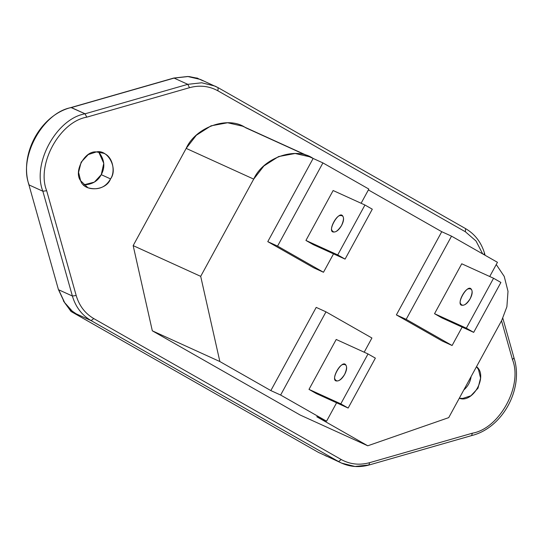<?xml version="1.0" encoding="UTF-8"?>
<svg xmlns="http://www.w3.org/2000/svg" width="543" height="543" viewBox="0 0 543 543"><rect width="100%" height="100%" fill="white"/><g stroke="black" fill="none" stroke-linecap="round" stroke-linejoin="round"><path stroke-width="0.81" d="M484.322 253.228L484.587 253.486L483.711 254.484L484.587 253.486C481.322 242.429 475.003 234.148 465.636 228.651L218.171 87.701L200.394 79.441L187.919 76.549L174.093 78.097L187.797 84.328L201.724 82.787L215.082 86.12L218.123 87.674L215.082 86.12L201.724 82.787L187.797 84.328L174.093 78.097L71.364 107.562L85.068 113.799L187.797 84.328L189.493 87.694C199.634 84.932 209.109 85.977 217.926 90.83L218.123 87.674L217.926 90.83L465.392 231.78L465.589 228.623L218.123 87.674M465.589 228.623L465.392 231.78L476.001 240.983L482.679 253.9L476.001 240.983L465.392 231.78L217.926 90.83C209.109 85.977 199.634 84.932 189.493 87.694L86.765 117.166L85.068 113.799C56.452 118.666 31.847 163.789 42.856 191.224L29.152 184.987C18.143 157.551 42.748 112.428 71.364 107.562C42.748 112.428 18.143 157.551 29.152 184.987L42.856 191.224C31.847 163.789 56.452 118.666 85.068 113.799L86.765 117.166L189.493 87.694L187.797 84.328L85.068 113.799L71.024 107.528L173.753 78.056L187.498 76.522M64.413 302.403L64.658 302.614C67.678 307.365 71.52 311.105 76.19 313.827L72.246 311.139L64.658 302.614L58.678 289.786L64.434 302.431L58.413 289.528L28.888 184.729C19.175 154.144 40.44 115.177 71.024 107.528L173.753 78.056L187.715 76.495L197.326 78.226L203.197 80.887M369.654 462.663L472.383 433.199C499.567 428.576 522.936 385.706 512.483 359.642L501.528 320.77L512.483 359.642C522.936 385.706 499.567 428.576 472.383 433.199L369.654 462.663L368.907 464.917L369.654 462.663C359.514 465.426 350.038 464.38 341.221 459.527C350.038 464.38 359.514 465.426 369.654 462.663M318.422 452.387L71.052 311.492L63.68 301.304L71.052 311.492L76.19 313.827L71.052 311.492L318.517 452.441L338.581 461.57L91.115 320.621L76.19 313.827L91.115 320.621C81.864 315.171 75.62 306.971 72.382 296.016L76.19 295.514L46.664 190.715L42.856 191.224L72.382 296.016C75.62 306.971 81.864 315.171 91.115 320.621L93.756 318.578C85.081 313.467 79.224 305.777 76.19 295.514L72.382 296.016L58.678 289.786L72.382 296.016L42.856 191.224L46.664 190.715C36.211 164.658 59.581 121.788 86.765 117.166C59.581 121.788 36.211 164.658 46.664 190.715L76.19 295.514C79.224 305.777 85.081 313.467 93.756 318.578L341.221 459.527L338.581 461.57L341.622 463.125L338.581 461.57L341.221 459.527L93.756 318.578L91.115 320.621L338.581 461.57L323.655 454.776L341.622 463.125L354.979 466.457L369.247 464.957L471.976 435.486L471.636 435.445L472.383 433.199L471.636 435.445M110.548 178.905C106.258 191.014 84.287 192.378 80.642 180.758C73.353 171.595 84.898 150.418 96.355 151.938C107.942 148.992 118.367 168.805 110.548 178.905L101.249 174.676C97.862 181.186 92.018 184.586 83.71 184.871L94.367 182.122L101.249 174.676L110.548 178.905C115.53 171.859 113.1 156.676 103.706 153.275L96.355 151.938L88.244 154.585L81.151 162.16L78.579 172.314L80.642 180.758L87.993 187.797C98.086 190.464 105.607 187.505 110.548 178.905M310.094 156.893L313.135 158.447C295.969 146.237 263.287 157.599 253.71 179.115L263.871 165.975L278.559 156.567L295.134 153.493L310.094 156.893L242.558 126.166L227.598 122.759L211.03 125.833L196.342 135.241L186.174 148.388L253.71 179.115L200.693 276.353L253.71 179.115L186.174 148.388L133.164 245.619L200.693 276.353L219.861 361.543L270.842 390.587L280.629 395.039L325.99 311.845L371.921 338.004L364.183 352.203L371.921 338.004L325.99 311.845L280.629 395.039L326.56 421.198L336.599 402.791L326.56 421.198L316.773 416.746L367.76 445.789L448.722 417.628L501.739 320.39L506.89 306.761L508.004 291.306L504.23 276.421L496.254 264.536L504.23 276.421L508.004 291.306L506.89 306.761L501.739 320.39L448.722 417.628L367.76 445.789L300.225 415.056L367.76 445.789L316.773 416.746L326.56 421.198L280.629 395.039L270.842 390.587L219.861 361.543L152.325 330.816L219.861 361.543L200.693 276.353L133.164 245.619L152.325 330.816L300.225 415.056L152.325 330.816L133.164 245.619L186.174 148.388C195.758 126.872 228.433 115.503 245.599 127.72L313.135 158.447L245.599 127.72M476.516 366.647L478.505 369.607L480.569 378.043L477.996 388.197L470.903 395.779L462.792 398.419L459.29 398.25C473.007 403.741 488.306 375.681 476.516 366.647M189.466 76.631L197.747 78.375M513.848 358.027L512.483 359.642L513.848 358.027L514.112 358.285C523.825 388.863 502.56 427.836 471.976 435.486M98.69 151.965C104.541 159.52 105.396 167.088 101.249 174.676L103.774 163.334L98.69 151.965M313.135 158.447L322.922 162.907L368.853 189.066L322.922 162.907L313.135 158.447L267.774 241.649L313.135 158.447M368.385 189.921L441.744 231.705L451.532 236.157L497.463 262.317L451.532 236.157L441.744 231.705L368.385 189.921M471.107 376.57C470.319 381.967 467.89 386.426 463.817 389.949L471.107 376.57M270.842 390.587L316.202 307.392L270.842 390.587M442.314 341.058L396.383 314.899L441.744 231.705L396.383 314.899L406.171 319.352L451.532 236.157L406.171 319.352L452.102 345.511L462.141 327.103L452.102 345.511L442.314 341.058L452.102 345.511L406.171 319.352L396.383 314.899L442.314 341.058M313.705 267.808L267.774 241.649L277.561 246.101L322.922 162.907L277.561 246.101L323.492 272.26L333.531 253.852L323.492 272.26L313.705 267.808L323.492 272.26L277.561 246.101L267.774 241.649L313.705 267.808M316.345 393.573L308.994 389.385L336.212 339.47L308.994 389.385L316.345 393.573L348.151 408.051L316.345 393.573M325.99 311.845L316.202 307.392L325.99 311.845M361.115 203.258L368.853 189.066L361.115 203.258M313.27 244.635L305.926 240.447L333.137 190.532L305.926 240.447L313.27 244.635L345.083 259.106L313.27 244.635M489.718 276.516L497.463 262.317L489.718 276.516M441.88 317.886L434.536 313.698L461.747 263.783L434.536 313.698L441.88 317.886L473.693 332.364L441.88 317.886M75.294 313.291L76.19 313.827M70.957 311.431L318.469 452.414M326.581 456.276L324.721 455.326M308.994 389.385L340.8 403.863L368.018 353.948L336.212 339.47L368.018 353.948L375.369 358.129L348.151 408.051L340.8 403.863L308.994 389.385M344.622 374.453C340.101 381.125 336.83 382.639 334.821 378.98C333.368 375.932 339.137 365.351 342.681 364.57C347.079 363.837 347.73 367.129 344.622 374.453C347.011 369.905 347.269 366.566 345.402 364.428C341.404 360.403 330.606 379.591 336.015 380.908C338.988 381.403 341.852 379.252 344.622 374.453M345.151 373.408L343.61 376.116L345.151 373.408M348.151 408.051L375.369 358.129L368.018 353.948L340.8 403.863L348.151 408.051M434.536 313.698L466.342 328.176L493.56 278.26L461.747 263.783L493.56 278.26L500.904 282.448L473.693 332.364L466.342 328.176L434.536 313.698M470.163 298.765C465.636 305.438 462.371 306.951 460.362 303.299C458.903 300.252 464.679 289.663 468.215 288.89C472.62 288.15 473.272 291.442 470.163 298.765C472.553 294.218 472.81 290.878 470.937 288.74C466.946 284.715 456.14 303.904 461.557 305.22C464.523 305.716 467.394 303.564 470.163 298.765M470.693 297.72L469.152 300.428L470.693 297.72M473.693 332.364L500.904 282.448L493.56 278.26L466.342 328.176L473.693 332.364M305.926 240.447L337.732 254.925L364.95 205.01L333.137 190.532L364.95 205.01L372.294 209.191L345.083 259.106L337.732 254.925L305.926 240.447M341.554 225.508C337.027 232.187 333.762 233.7 331.753 230.042C330.3 226.994 336.069 216.406 339.613 215.632C344.011 214.899 344.662 218.191 341.554 225.508C343.943 220.967 344.201 217.621 342.334 215.49C338.337 211.465 327.531 230.653 332.947 231.97C335.913 232.465 338.784 230.307 341.554 225.508M342.083 224.469L340.542 227.178L342.083 224.469M345.083 259.106L372.294 209.191L364.95 205.01L337.732 254.925L345.083 259.106M187.892 76.536L188.815 76.59M189.113 76.604L197.326 78.212M196.892 77.948L198.107 78.504M369.247 464.957C359.595 467.625 350.391 467.014 341.622 463.125M514.112 358.285L502.838 318.266M485.089 255.271L484.587 253.486M64.549 302.546L67.441 306.517L71.472 310.501M63.361 300.802L71.004 311.465"/></g></svg>
